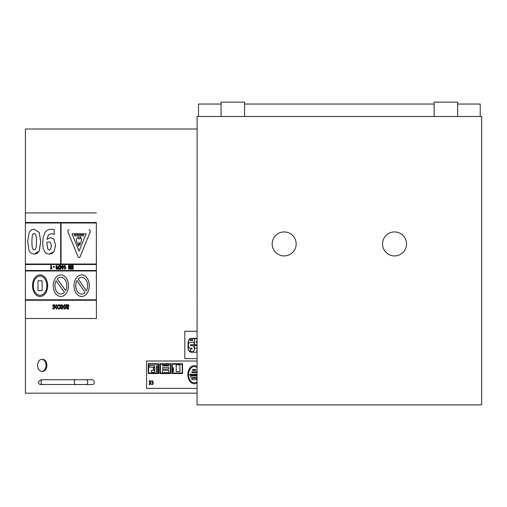 <?xml version="1.0" encoding="UTF-8"?>
<svg xmlns="http://www.w3.org/2000/svg" width="507" height="507" viewBox="0 0 507 507"><rect width="100%" height="100%" fill="white"/><g stroke="black" fill="none" stroke-linecap="round" stroke-linejoin="round"><path stroke-width="0.76" d="M197.115 116.515L481.65 116.515L481.65 404.878L197.071 404.878L197.115 116.515M244.577 116.515L244.577 102.122L221.065 102.122L221.065 116.515M457.656 116.515L457.656 102.122L434.138 102.122L434.138 116.515M480.211 116.515L480.211 104.043L457.656 104.043M198.51 116.515L198.51 104.043L221.065 104.043M244.577 104.043L434.138 104.043M296.17 243.93A11.997 11.997 0 0 0 278.172 233.543A11.997 11.997 0 0 0 278.172 254.324A11.997 11.997 0 0 0 296.17 243.93M406.544 243.93A11.997 11.997 0 0 0 388.552 233.543A11.997 11.997 0 0 0 388.552 254.324A11.997 11.997 0 0 0 406.544 243.93M25.42 212.921L25.42 128.993L197.071 128.993M25.42 318.497L25.42 393.178L197.071 393.178M41.808 359.349L42.664 359.349A6.002 4.227 90 0 1 46.885 365.344A6.002 4.227 90 0 1 42.664 371.346L41.808 371.346A6.002 4.227 -90 0 0 46.036 365.344A6.002 4.227 -90 0 0 41.808 359.349A6.002 4.227 -90 0 0 37.581 365.344A6.002 4.227 -90 0 0 41.808 371.346M86.063 379.743L92.534 379.743A2.402 1.692 90 0 1 94.22 382.145A2.402 1.692 90 0 1 92.534 384.54L75.879 384.54A2.402 1.705 90 0 1 74.18 382.145A2.402 1.705 90 0 1 75.879 379.743L86.063 379.743A2.402 1.692 90 0 1 87.749 382.145A2.402 1.692 90 0 1 86.063 384.54M197.071 345.482A2.129 1.502 90 0 1 196.691 345.641L194.396 345.641L194.396 347.099A2.034 1.432 90 0 1 194.644 348.214L196.152 348.214A4.715 3.321 -90 0 0 196.443 348.233A4.715 3.321 -90 0 0 197.071 348.151A4.715 3.321 90 0 1 196.482 348.233A4.715 3.321 90 0 1 196.463 348.233M196.463 338.796A4.715 3.321 90 0 1 196.482 338.796A4.715 3.321 90 0 1 197.071 338.872A4.715 3.321 -90 0 0 196.443 338.796A4.715 3.321 -90 0 0 196.152 338.815L194.396 338.815L194.396 344.76L196.152 344.76A1.248 0.881 -90 0 0 196.228 344.766A1.248 0.881 -90 0 0 197.071 343.873M197.071 343.157A1.248 0.881 -90 0 0 196.228 342.263A1.248 0.881 -90 0 0 196.152 342.269L196.152 341.433L196.691 341.433A2.129 1.502 90 0 1 197.071 341.598M196.152 344.76L194.435 344.76M194.435 338.815L196.152 338.815M196.152 348.214L194.682 348.214M194.435 345.641L196.691 345.641M196.691 341.433L196.184 341.433L196.184 342.269M196.26 342.263L196.228 342.263A1.248 0.881 90 0 1 196.26 342.263A1.248 0.881 90 0 1 197.071 343.024M197.071 344.006A1.248 0.881 90 0 1 196.26 344.766A1.248 0.881 90 0 1 196.241 344.766L196.26 344.766M197.001 338.378L196.963 338.378A4.569 3.219 90 0 1 197.001 338.378A4.569 3.219 90 0 1 197.071 338.378A4.569 3.219 -90 0 0 196.963 338.378A4.569 3.219 -90 0 0 196.805 338.384L191.469 338.384A4.626 3.257 -90 0 0 191.31 338.378A4.626 3.257 -90 0 0 188.053 342.802L188.053 347.998A4.766 3.359 -90 0 0 191.386 352.245A4.766 3.359 -90 0 0 191.469 352.245L197.071 352.245M191.316 338.613A4.373 3.08 -90 0 0 188.255 342.802L188.255 347.998A4.658 3.283 -90 0 0 191.507 352.004L191.469 352.004A4.658 3.283 90 0 1 188.224 347.998L188.224 342.802A4.373 3.08 90 0 1 191.297 338.613A4.373 3.08 90 0 1 191.469 338.619L196.805 338.619A4.379 3.086 90 0 1 196.931 338.619A4.379 3.086 90 0 1 197.071 338.625M191.31 338.378L191.342 338.378A4.626 3.257 90 0 1 191.342 338.378A4.626 3.257 90 0 1 191.507 338.384L196.805 338.384M192.736 340.381L192.736 339.772L190.182 339.772L190.182 340.381L192.768 340.381L192.736 339.772M197.071 350.343L196.691 350.343L196.691 351.066L197.071 351.066M191.963 351.617A3.017 2.129 -90 0 0 192.273 351.649A3.017 2.129 -90 0 0 194.403 348.632A3.017 2.129 -90 0 0 192.273 345.609A3.017 2.129 -90 0 0 191.963 345.641L190.493 345.641L190.493 344.76L194.061 344.76L194.061 342.269L190.493 342.269A2.96 2.085 -90 0 0 188.408 345.229A2.96 2.085 -90 0 0 190.493 348.189L191.963 348.189L191.963 349.07L190.493 349.07L190.493 351.617L191.963 351.617L190.531 351.617M192.311 345.609L192.273 345.609A3.017 2.129 90 0 1 192.311 345.609A3.017 2.129 90 0 1 194.441 348.632A3.017 2.129 90 0 1 192.311 351.649A3.017 2.129 90 0 1 192.292 351.649L192.311 351.649M190.531 344.76L190.531 345.641L191.963 345.641M194.061 342.269L194.061 344.76M197.071 331.274L184.802 331.274L184.802 358.626L197.071 358.626M51.435 229.221C48.361 229.272 46.137 230.546 44.749 233.055L43.19 237.428L42.689 243.03L43.184 248.259L44.635 251.783L46.606 253.589L49.23 254.172L51.885 253.513L53.9 251.681L55.624 245.458L53.723 239.044L50.599 237.682L46.967 239.336L48.457 234.899L51.391 233.6L54.243 234.335L54.243 229.633L51.435 229.221L54.274 229.633L54.243 234.335M46.898 243.924L46.923 242.428L48.723 241.864L50.586 242.663L51.365 245.775L50.662 249.114L49.242 250.09L47.791 249.114L46.898 243.924L47.791 249.114M47.823 249.114L49.274 250.09M48.754 241.864L46.923 242.428M46.961 242.428L46.929 243.924M49.23 254.172L53.932 251.681L55.656 245.458L53.755 239.044L50.599 237.682M51.422 233.6L48.495 234.899L46.999 239.336M61.86 266.162L60.758 266.162L60.758 265.389L60.251 265.389L59.915 266.162L60.251 269.242L60.688 269.242L61.86 266.802M60.758 266.809L61.379 266.809L60.758 268.121L60.758 266.809M61.379 266.809L60.789 266.809L60.789 268.051M60.789 266.162L60.758 265.389M61.898 266.802L60.688 269.242M62.355 266.809L62.355 269.242L62.792 269.242L63.964 266.162L62.855 266.162L62.855 265.389L62.355 265.389L62.05 266.809M63.964 266.162L62.792 269.242M63.476 266.809L62.855 268.121L62.855 266.809L63.476 266.809L62.887 266.809L62.887 268.051M62.855 265.389L62.887 266.162M57.899 269.179L59.668 269.179L59.668 268.495L58.489 268.495L59.306 265.389L58.806 265.389L57.899 269.179M59.306 265.389L58.527 268.495M59.668 269.179L59.668 268.495M69.079 265.389L68.534 265.389L68.534 269.23L69.041 269.23L69.041 266.657L70.15 269.23L70.682 269.23L70.682 265.389L70.175 265.389L70.175 267.911L69.079 265.389L70.175 267.829M69.072 266.733L69.041 269.23M70.682 265.389L70.682 269.23M51.302 268.165L51.302 265.389L50.782 265.389L50.782 269.242L51.974 268.273L51.974 267.607L51.302 268.165M51.974 267.607L51.207 269.242M51.34 268.121L51.302 265.389M59.984 306.874L59.104 308.51L58.197 307.996L58.197 308.807L59.097 309.143L60.124 308.554L60.517 306.874L60.124 305.182L59.097 304.625L58.197 304.967L58.197 305.784L59.104 305.258L59.984 306.874M58.229 307.996L59.142 308.51M59.097 304.625L60.156 305.182L60.548 306.874L60.156 308.554L59.097 309.143M59.142 305.258L58.229 305.784M62.044 309.162L63.451 306.862L61.917 304.625L60.884 304.986L60.884 305.784L61.93 305.258L62.931 306.811L60.827 306.811L61.163 308.687L62.082 309.162L63.451 306.862M61.328 307.362L62.931 307.362L62.684 308.224L62.076 308.567L61.499 308.231L61.328 307.362M62.931 307.362L61.36 307.362L61.499 308.231M61.962 305.258L60.91 305.784M63.489 306.862L61.917 304.625M61.531 308.231L62.108 308.567M60.859 306.811L62.931 306.811M71.335 267.081L72.659 267.081L71.303 267.081L71.303 267.728L72.659 267.728L71.335 267.728M72.659 267.728L72.659 268.583L71.202 268.583L71.202 269.23L73.204 269.23L73.204 265.389L71.151 265.389L71.151 266.042L72.659 266.042L71.183 266.042M71.234 268.583L72.659 268.583M73.204 265.389L73.204 269.23M72.659 266.042L72.659 267.081M67.951 304.599L66.962 305.182L66.962 304.72L66.449 304.72L66.785 308.826L68.629 308.953L68.629 308.205L67.171 308.357L66.962 307.705L68.325 307.236L68.876 305.975L68.61 304.986L67.951 304.599L68.61 304.986M66.962 305.784L67.767 305.271L68.35 306.025L67.881 306.811L66.962 306.988L66.962 305.784L67 306.982M67.805 305.271L67 305.784M68.629 308.205L68.629 308.953M68.667 308.953L67.704 309.15M67 305.144L66.962 304.72M68.641 304.986L68.914 305.975L68.325 307.236M68.356 307.236L66.962 307.565M67 307.565L67.203 308.357L67.735 308.503M65.067 269.242L65.834 267.607L65.162 268.165L65.162 265.389L64.642 265.389L64.642 269.242L65.834 268.273M65.834 267.607L65.866 268.273M65.162 265.389L65.2 268.121M65.916 305.803L65.916 304.986L64.909 304.618L64.028 305.011L63.717 305.968L65.384 307.926L64.782 308.535L63.831 308.053L63.831 308.833L64.769 309.15L65.904 307.825L64.243 305.873L64.89 305.233L65.954 305.803L65.916 304.986M64.814 308.535L63.857 308.053M65.954 304.986L64.909 304.618M64.921 305.233L64.421 305.379M64.459 305.379L64.693 306.482M64.725 306.482L65.238 306.659M65.276 306.659L65.942 307.825L64.769 309.15M57.57 267.29L56.695 265.326L56.081 265.719L56.081 268.849L56.695 269.242L57.304 268.849L57.608 267.29L57.342 268.849L56.695 269.242M56.695 265.326L57.608 267.29M56.974 268.241L56.695 268.634L56.359 267.284L56.695 265.941L56.974 268.241M56.727 265.941L56.391 267.284L56.727 268.634M57.95 306.881L56.588 304.599L55.231 306.881L56.588 309.162L57.982 306.881L56.588 309.162M55.757 306.881L56.588 305.227L57.418 306.881L56.588 308.541L55.757 306.881L56.619 308.541M56.619 305.227L55.795 306.881M57.982 306.881L56.588 304.599M54.369 266.416L53.349 266.416L53.349 267.151L54.369 267.151L54.401 266.416L54.369 267.151M54.889 305.803L54.889 304.986L53.881 304.618L52.994 305.011L52.69 305.968L54.357 307.926L53.755 308.535L52.804 308.053L52.804 308.833L53.742 309.15L54.876 307.825L53.216 305.873L53.862 305.233L54.927 305.803L54.889 304.986M53.786 308.535L52.829 308.053M54.927 304.986L53.881 304.618M53.894 305.233L53.393 305.379M53.431 305.379L53.666 306.482M53.698 306.482L54.211 306.659M54.249 306.659L54.914 307.825L53.742 309.15M29.146 232.333L27.663 241.687L29.127 250.927L31.13 253.354L34.172 254.172L37.15 253.392L39.197 251.022L40.693 241.687L39.21 232.377L34.172 229.183L31.149 229.982L29.146 232.333M34.172 229.183L39.248 232.377L40.725 241.687L39.235 251.022L34.172 254.172M36.434 241.668C36.491 247.34 35.737 250.027 34.172 249.736C32.606 250.021 31.859 247.34 31.922 241.687C31.973 235.685 32.727 232.998 34.172 233.619C35.737 233.372 36.491 236.053 36.434 241.668M34.203 233.619C32.651 233.366 31.903 236.053 31.96 241.687C31.897 247.34 32.644 250.021 34.203 249.736M96.349 222.516L96.419 318.497L96.349 264.027L61.017 264.027L61.017 222.998L96.349 222.998L96.349 222.516L25.35 222.516L25.35 222.998L60.682 222.998L25.382 222.998L25.382 264.027L60.682 264.027L25.35 264.027L25.35 264.508L96.349 264.508M25.382 264.508L25.382 270.51M25.382 300.264L25.382 318.497L96.387 318.497M74.523 234.646L74.523 235.875L83.56 235.875L83.56 234.646L74.523 234.646M83.56 235.875L83.56 234.646M42.119 280.764L42.151 290.593L42.119 280.764L38 280.764L38 290.593L42.119 290.593M86.114 233.79L79.054 251.149L71.994 233.79L86.114 233.79L72.026 233.79L79.067 251.104M69.072 229.741L69.041 229.741A1.629 1.147 -90 0 0 68.046 232.187L78.059 256.796A1.629 1.147 -90 0 0 79.054 257.613A1.629 1.147 -90 0 0 80.049 256.796L90.056 232.187A1.629 1.147 -90 0 0 89.061 229.741M89.099 229.741A1.629 1.147 90 0 1 90.094 232.187L80.081 256.796A1.629 1.147 90 0 1 79.086 257.613A1.629 1.147 90 0 1 79.067 257.613L79.086 257.613M64.478 292.317A8.397 5.919 90 0 1 60.853 294.079A8.397 5.919 90 0 1 55.586 289.503A8.397 5.919 90 0 1 56.055 280.764L64.478 292.317M56.074 280.789A8.397 5.919 -90 0 0 55.618 289.51A8.397 5.919 -90 0 0 60.865 294.079M60.865 277.278A8.397 5.919 -90 0 0 57.259 279.04L57.228 279.04A8.397 5.919 90 0 1 60.853 277.278A8.397 5.919 90 0 1 66.119 281.854A8.397 5.919 90 0 1 65.65 290.593L57.228 279.04M57.259 279.04L65.663 290.562M53.241 285.675A10.799 7.605 -90 0 0 60.853 296.475A10.799 7.605 -90 0 0 68.458 285.675A10.799 7.605 -90 0 0 60.853 274.883A10.799 7.605 -90 0 0 53.241 285.675M60.853 274.883L60.884 274.883A10.799 7.605 90 0 1 60.884 274.883A10.799 7.605 90 0 1 68.489 285.675A10.799 7.605 90 0 1 60.884 296.475A10.799 7.605 90 0 1 60.865 296.475L60.853 296.475M96.349 270.51L25.35 270.51L25.35 270.985L96.349 270.985M96.349 264.027L96.349 222.998M61.055 222.998L61.055 264.027M60.682 222.998L60.682 264.027M96.349 299.783L25.35 299.783L25.35 300.264L96.349 300.264M85.087 292.507A8.397 5.919 90 0 1 81.646 294.079A8.397 5.919 90 0 1 76.329 289.364A8.397 5.919 90 0 1 76.982 280.51L85.087 292.507M77.001 280.542A8.397 5.919 -90 0 0 76.361 289.37A8.397 5.919 -90 0 0 81.659 294.079M81.659 277.278A8.397 5.919 -90 0 0 78.23 278.85L78.198 278.85A8.397 5.919 90 0 1 81.646 277.278A8.397 5.919 90 0 1 86.963 281.993A8.397 5.919 90 0 1 86.31 290.841L78.198 278.85M78.23 278.85L86.323 290.815M74.035 285.675A10.799 7.605 -90 0 0 81.646 296.475A10.799 7.605 -90 0 0 89.251 285.675A10.799 7.605 -90 0 0 81.646 274.883A10.799 7.605 -90 0 0 74.035 285.675M81.678 274.883L81.646 274.883A10.799 7.605 90 0 1 81.678 274.883A10.799 7.605 90 0 1 89.283 285.675A10.799 7.605 90 0 1 81.678 296.475A10.799 7.605 90 0 1 81.659 296.475L81.678 296.475M33.297 285.675A9.595 6.762 90 0 1 40.059 276.081A9.595 6.762 90 0 1 46.821 285.675A9.595 6.762 90 0 1 40.059 295.277A9.595 6.762 90 0 1 33.297 285.675M40.072 276.081A9.595 6.762 -90 0 0 33.329 285.675A9.595 6.762 -90 0 0 40.072 295.277M32.448 285.675A10.799 7.605 -90 0 0 40.059 296.475A10.799 7.605 -90 0 0 47.664 285.675A10.799 7.605 -90 0 0 40.059 274.883A10.799 7.605 -90 0 0 32.448 285.675M40.059 274.883L40.091 274.883A10.799 7.605 90 0 1 40.091 274.883A10.799 7.605 90 0 1 47.696 285.675A10.799 7.605 90 0 1 40.091 296.475A10.799 7.605 90 0 1 40.072 296.475L40.059 296.475M80.049 236.699L81.475 238.759L80.049 236.699L80.049 238.759L78.477 238.759L78.477 236.959L76.475 238.759L76.601 241.136L78.477 246.282L79.054 242.295L79.795 245.115L81.221 241.719L81.443 238.759M81.475 238.759L81.221 241.719M81.253 241.719L79.795 245.115M79.073 242.378L78.477 246.282M80.049 238.759L78.509 238.759L78.477 236.959M25.382 270.985L25.382 299.783M25.382 222.516L25.382 212.921L96.387 212.921M197.071 375.915L190.733 375.915L190.733 377.436L197.071 377.436M157.981 372.043L157.981 370.465L156.384 370.465L156.384 372.043L158.013 372.043L157.981 370.465M172.595 367.822L172.595 371.783L173.426 371.783L173.426 367.822L172.595 367.822M173.426 367.822L173.426 371.783M182.533 373.551L182.533 363.715L171.886 363.715L171.886 373.551L182.571 373.551L182.533 363.715M182.197 373.07L172.222 373.07L172.222 364.191L182.197 364.191L182.197 373.07L172.253 373.07L172.253 364.191L182.197 364.191M151.637 384.033L151.637 384.674A2.009 1.413 -90 0 0 151.789 384.686A2.009 1.413 -90 0 0 153.209 382.677A2.009 1.413 -90 0 0 151.789 380.668A2.009 1.413 -90 0 0 151.637 380.681L151.637 381.334A1.363 0.963 90 0 1 151.777 381.321A1.363 0.963 90 0 1 152.74 382.684A1.363 0.963 90 0 1 151.777 384.046A1.363 0.963 90 0 1 151.637 384.033L151.669 384.033A1.363 0.963 -90 0 0 151.796 384.046M151.789 380.668L151.821 380.668A2.009 1.413 90 0 1 151.821 380.668A2.009 1.413 90 0 1 153.241 382.677A2.009 1.413 90 0 1 151.821 384.686A2.009 1.413 90 0 1 151.808 384.686L151.789 384.686M158.932 373.551L158.932 363.715L148.285 363.715L148.285 373.551L158.97 373.551L158.932 363.715M158.596 373.07L148.621 373.07L148.621 364.191L158.596 364.191L158.596 373.07L148.659 373.07L148.659 364.191L158.596 364.191M149.533 382.348L149.533 383.013L150.332 383.013A1.369 0.963 90 0 1 149.394 384.053A1.369 0.963 90 0 1 149.235 384.033L149.235 384.674A2.022 1.426 -90 0 0 149.451 384.699A2.022 1.426 -90 0 0 150.871 382.677A2.022 1.426 -90 0 0 149.451 380.656A2.022 1.426 -90 0 0 149.235 380.681L149.235 381.334A1.369 0.963 90 0 1 149.394 381.315A1.369 0.963 90 0 1 150.332 382.348L149.533 382.348M150.332 383.013L149.571 383.013M149.571 382.348L150.332 382.348M149.451 380.656L149.483 380.656A2.022 1.426 90 0 1 149.483 380.656A2.022 1.426 90 0 1 150.909 382.677A2.022 1.426 90 0 1 149.483 384.699A2.022 1.426 90 0 1 149.464 384.699L149.451 384.699M179.89 371.758L179.89 364.844L176.214 364.844L176.214 371.758L179.922 371.758L179.89 364.844M160.085 363.715L160.085 373.551L170.732 373.551L170.732 363.715L160.085 363.715M160.421 373.07L160.421 364.191L170.396 364.191L170.396 373.07L160.421 373.07M170.396 364.191L160.459 364.191L160.459 373.07L170.396 373.07M170.732 363.715L170.732 373.551M168.806 365.883L168.806 365.192L162.563 365.192L162.563 365.883L168.837 365.883L168.806 365.192M162.563 367.537L162.563 369.121L168.806 369.121L168.806 367.537L162.563 367.537M168.806 367.537L168.806 369.121M168.806 372.613L168.806 370.306L162.563 370.306L162.563 372.613L168.837 372.613L168.806 370.306M197.071 366.586A9.069 6.388 -90 0 0 194.219 365.636A9.069 6.388 -90 0 0 187.831 374.705A9.069 6.388 -90 0 0 194.219 383.774A9.069 6.388 -90 0 0 197.071 382.823M197.071 381.733A8.112 5.716 90 0 1 194.219 382.817A8.112 5.716 90 0 1 188.509 374.705A8.112 5.716 90 0 1 194.219 366.593A8.112 5.716 90 0 1 197.071 367.67M194.238 366.593A8.112 5.716 -90 0 0 188.541 374.705A8.112 5.716 -90 0 0 194.238 382.817M194.219 365.636L194.257 365.636A9.069 6.388 90 0 1 194.257 365.636A9.069 6.388 90 0 1 197.071 366.561M197.071 382.848A9.069 6.388 90 0 1 194.257 383.774A9.069 6.388 90 0 1 194.238 383.774L194.219 383.774M154.654 369.628L154.654 367.822L153.31 367.822L153.31 369.628L154.692 369.628L154.654 367.822M192.584 369.521L192.584 370.306L195.86 370.306L195.86 369.521L192.584 369.521M195.86 369.521L195.86 370.306M157.981 369.628L157.981 368.05L156.384 368.05L156.384 369.628L158.013 369.628L157.981 368.05M156.384 365.61L156.384 367.188L157.981 367.188L157.981 365.61L156.384 365.61M157.981 365.61L157.981 367.188M154.654 372.201L154.654 370.306L151.365 370.306L151.365 372.201L154.692 372.201L154.654 370.306M149.603 365.61L149.603 367.188L154.654 367.188L154.654 365.61L149.603 365.61M154.654 365.61L154.654 367.188M196.57 372.613L196.57 371.783L191.868 371.783L191.868 372.613L196.608 372.613L196.57 371.783M191.836 378.323L191.836 379.654L196.608 379.654L196.608 378.323L191.836 378.323M196.608 378.323L196.608 379.654M197.071 374.293L189.713 374.293L189.713 375.117L197.071 375.117M197.071 361.028L146.593 361.028L146.593 388.381L197.071 388.381M75.879 379.743L42.746 379.743A2.402 1.705 90 0 0 41.042 382.145A2.402 1.705 90 0 0 42.746 384.54L75.879 384.54M42.746 384.54L40.281 384.515L39.128 383.989L38.259 382.145L40.655 379.743L41.878 380.079M42.784 384.54L40.655 384.54L41.878 384.205"/></g></svg>
